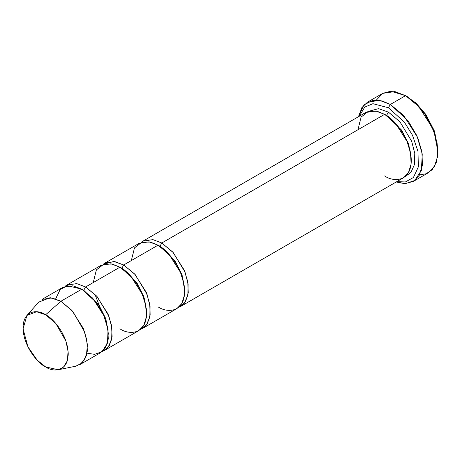<?xml version="1.0" encoding="UTF-8"?>
<svg xmlns="http://www.w3.org/2000/svg" width="461" height="461" viewBox="0 0 461 461"><rect width="100%" height="100%" fill="white"/><g stroke="black" fill="none" stroke-linecap="round" stroke-linejoin="round"><path stroke-width="0.69" d="M437.95 151.732L437.95 149.537L434.366 130.907L425.762 114.351L416.012 103.091L405.576 95.658L414.641 102.388L425.002 114.351L434.141 131.944L437.95 151.732L436.383 162.324L432.101 169.786L426.125 173.791L419.545 174.834M388.433 107.753L404.285 122.038L412.503 135.252L417.989 151.439L418.352 166.876L413.413 177.508L405.392 181.962L396.858 181.617L405.392 181.962L413.413 177.508L418.352 166.876L417.989 151.439L412.503 135.252L404.285 122.038L388.433 107.753L372.926 103.696L364.807 107.079L359.148 116.305L364.807 107.079L372.926 103.696L388.433 107.753L390.34 104.451L388.433 107.753M396.206 181.991L405.426 183.628L414.75 180.487L421.377 170.403L422.264 154.055L416.946 135.897L408.02 120.724L390.34 104.451L403.629 115.423L417.597 137.407L421.855 151.467L422.478 164.911L419.256 175.341L413.229 181.49L404.591 183.634L396.206 181.991M161.805 242.993L172.748 252.029L184.25 270.134L187.754 281.711L188.267 292.787L185.622 301.373L180.654 306.438L178.655 307.372L184.314 303.275L187.869 295.294L188.14 284.201L185.022 272.065L173.267 252.605L161.805 242.993L159.898 246.295L175.053 261.024L182.049 274.894L184.636 290.246L182.049 274.894L175.053 261.024L159.898 246.295L161.805 242.993L384.624 114.351L161.805 242.993L152.914 239.622L142.95 241.126L365.775 112.484L375.738 110.98L384.624 114.351C392.426 117.613 410.924 137.534 411.287 160.532C410.924 183.109 392.426 181.663 384.624 175.923M180.654 306.438L403.479 177.79L408.44 172.725L411.091 164.139L410.578 153.064L407.075 141.487L395.573 123.381L384.624 114.351L377.161 111.268L368.627 111.268L361.101 117.065L357.961 129.743M388.433 112.15L386.531 115.452L401.681 130.181L408.677 144.051L411.27 159.402L408.677 144.051L401.681 130.181L386.531 115.452L388.433 112.15L378.567 108.64L367.774 111.55L378.567 108.64L388.433 112.15L399.9 121.762L411.656 141.222L414.773 153.357L414.502 164.45L410.947 172.431L405.288 176.523L410.947 172.431L414.502 164.45L414.773 153.357L411.656 141.222L399.9 121.762L388.433 112.15M385.598 114.927L386.531 115.452L385.598 114.927M413.229 181.49L428.465 172.696L434.493 166.542L437.714 156.118L437.091 142.668L432.833 128.613L418.865 106.629L405.576 95.658L390.34 104.451L405.576 95.658L394.783 91.566L382.682 93.387L367.446 102.186L379.547 100.36L390.34 104.451L382.175 100.947L372.822 100.285L363.925 104.97L358.497 116.679L361.85 107.626L367.446 102.186M158.964 245.776L159.898 246.295L158.964 245.776M131.333 260.586L134.468 247.909L141.994 242.117L150.528 242.117L157.996 245.194L123.715 264.983L121.808 268.285L136.963 283.014L143.959 296.884L146.552 312.235L143.959 296.884L136.963 283.014L121.808 268.285L123.715 264.983L113.844 261.473L103.051 264.384L104.86 263.116L114.824 261.618L123.715 264.983L134.658 274.018L146.16 292.124L149.664 303.701L150.182 314.777L147.532 323.363L142.564 328.428L140.565 329.361L146.229 325.264L149.785 317.283L150.05 306.19L146.938 294.055L135.182 274.6L123.715 264.983L157.996 245.194L149.105 241.823L139.141 243.327L104.86 263.116M58.282 369.757L75.806 366.184L82.018 363.014L86.386 355.713L87.429 344.736L84.749 332.156L72.815 311.434L60.864 301.269L71.812 310.305L83.314 328.411L86.818 339.988L87.331 351.057L84.68 359.649L79.718 364.714L100.671 352.619L105.632 347.554L108.283 338.968L107.77 327.892L104.267 316.315L92.759 298.209L81.816 289.174L60.864 301.269L45.627 314.782L55.752 323.386L65.854 340.938L68.124 351.593L67.243 360.888L63.543 367.071L58.282 369.757L45.627 366.927C52.237 371.791 67.9 373.012 68.211 353.892C67.9 334.415 52.237 317.548 45.627 314.782C39.024 309.919 23.355 308.697 23.05 327.817C23.355 347.294 39.024 364.161 45.627 366.927L37.139 360.11L27.896 346.758L23.067 328.877L26.928 315.445L36.557 311.74L45.627 314.782L60.864 301.269L50.151 297.679L38.782 302.059L26.928 315.445M85.625 286.978L83.718 290.274L98.873 305.003L105.869 318.879L108.462 334.225L105.869 318.879L98.873 305.003L83.718 290.274L85.625 286.978L96.568 296.008L108.076 314.114L111.579 325.691L112.092 336.766L109.441 345.352L104.474 350.418L102.475 351.351L108.139 347.254L111.695 339.273L111.96 328.18L108.848 316.044L97.092 296.59L85.625 286.978L119.906 267.184L85.625 286.978L76.739 283.607L66.77 285.111L101.051 265.317L111.015 263.813L119.906 267.184C127.703 270.451 146.2 290.367 146.569 313.365C146.2 335.942 127.703 334.502 119.906 328.762M82.784 289.756L83.718 290.274L82.784 289.756M55.666 298.861L60.212 289.445L67.513 285.722L81.816 289.174L96.274 302.439L103.604 314.794L108.053 329.632L107.482 343.117L102.192 351.582L94.603 354.359L87.014 353.161M120.874 267.766L121.808 268.285L120.874 267.766M93.243 282.576L96.378 269.898L103.909 264.107L112.438 264.107L119.906 267.184L130.849 276.22L142.351 294.325L145.855 305.902L146.373 316.972L143.723 325.564L138.755 330.629L104.474 350.418M142.564 328.428L176.845 308.634L181.813 303.574L184.463 294.982L183.945 283.913L180.441 272.33L168.939 254.23L157.996 245.194C165.793 248.462 184.291 268.377 184.654 291.375C184.291 313.953 165.793 312.506 157.996 306.767M64.961 286.373L66.77 285.111M94.914 294.268L99.351 305.724M42.014 299.402L51.978 297.898L60.864 301.269L81.816 289.174L72.93 285.803L62.961 287.307L42.014 299.402M376.366 100.049L382.912 93.26L390.905 91.243L405.576 95.658L416.156 103.224L426.062 114.783L434.671 131.765L437.933 150.609M141.141 242.394L142.95 241.126M407.478 96.758L405.576 95.658"/></g></svg>
